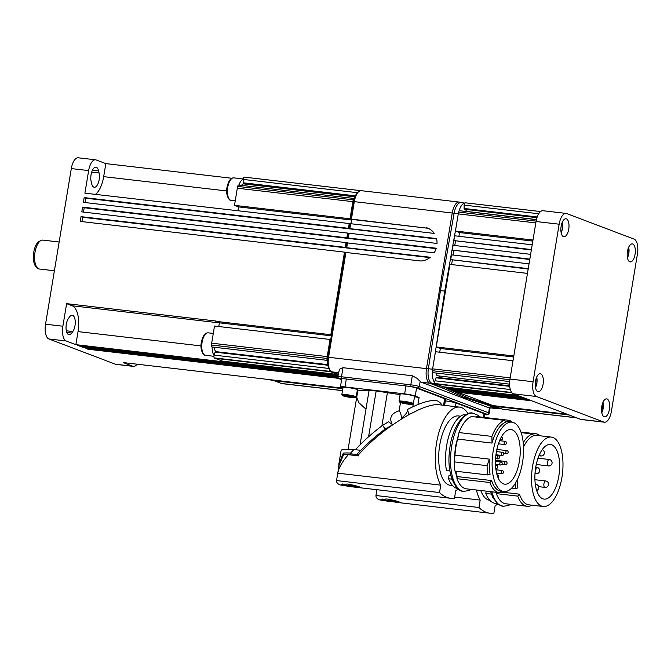 <?xml version="1.0" encoding="UTF-8"?>
<svg xmlns="http://www.w3.org/2000/svg" width="671" height="671" viewBox="0 0 671 671"><rect width="100%" height="100%" fill="white"/><g stroke="black" fill="none" stroke-linecap="round" stroke-linejoin="round"><path stroke-width="1.01" d="M561.132 226.32A9.059 3.967 -83.4 0 1 565.98 218.763A9.059 3.967 -83.4 0 1 568.74 229.205A9.059 3.967 -83.4 0 1 563.892 236.754A9.059 3.967 -83.4 0 1 561.132 226.32M535.475 381.279A9.059 3.967 -83.4 0 1 540.331 373.722A9.059 3.967 -83.4 0 1 543.091 384.164A9.059 3.967 -83.4 0 1 538.234 391.713A9.059 3.967 -83.4 0 1 535.475 381.279M601.795 406.416A9.059 3.967 -83.4 0 1 606.643 398.868A9.059 3.967 -83.4 0 1 609.402 409.302A9.059 3.967 -83.4 0 1 604.554 416.859A9.059 3.967 -83.4 0 1 601.795 406.416M627.444 251.457A9.059 3.967 -83.4 0 1 632.292 243.909A9.059 3.967 -83.4 0 1 635.06 254.343A9.059 3.967 -83.4 0 1 630.203 261.9A9.059 3.967 -83.4 0 1 627.444 251.457M451.986 479.161L448.589 478.767L448.991 475.605L450.962 475.84M457.857 488.656A37.366 16.381 -83.4 0 1 456.288 488.245A37.366 16.381 -83.4 0 1 448.589 478.767M452.556 485.603L450.384 485.351A34.942 15.316 -83.4 0 1 448.74 484.94A34.942 15.316 -83.4 0 1 441.048 474.682A34.942 15.316 -83.4 0 1 441.761 436.192A34.942 15.316 -83.4 0 1 458.452 415.936L460.625 416.188M504.181 491.591A36.553 16.029 -83.4 0 1 499.291 492.657A36.553 16.029 -83.4 0 1 497.572 492.237A36.553 16.029 -83.4 0 1 489.88 482.516L491.591 480.562A34.942 15.316 96.6 0 0 499.283 490.82A34.942 15.316 96.6 0 0 500.927 491.222L503.812 491.558A34.942 15.316 96.6 0 0 522.818 460.524A34.942 15.316 96.6 0 0 513.525 422.554A34.942 15.316 96.6 0 0 512.98 422.369A34.942 15.316 96.6 0 0 511.881 422.151A34.942 15.316 96.6 0 0 492.875 453.177A34.942 15.316 96.6 0 0 502.168 491.155A34.942 15.316 96.6 0 0 503.812 491.558M489.88 482.516L456.951 478.691L457.219 476.569A34.942 15.316 -83.4 0 1 455.861 471.227M499.291 492.657L466.37 488.832A36.553 16.029 -83.4 0 1 464.651 488.413A36.553 16.029 -83.4 0 1 456.951 478.691M505.884 422.16A34.942 15.316 96.6 0 0 492.019 443.078L457.647 439.086L458.989 432.569A36.553 16.029 -83.4 0 1 471.654 416.54L504.575 420.365L505.884 422.16M489.36 459.132L487.071 465.666L454.141 461.841A36.553 16.029 -83.4 0 0 455.005 471.134L487.934 474.959L490.065 474.305A34.942 15.316 96.6 0 1 489.36 459.132L454.988 455.139A34.942 15.316 -83.4 0 1 457.647 439.086M491.591 480.562L457.219 476.569M475.924 417.035L476.041 416.465L508.97 420.298A36.553 16.029 -83.4 0 1 509.457 420.457A36.553 16.029 -83.4 0 1 512.241 422.202M508.97 420.298L510.094 422.034M459.526 407.112L438.884 404.714C434.221 404.236 427.612 405.871 419.04 409.62L409.159 414.535C388.979 426.018 371.977 439.572 358.163 455.206L358.725 455.894L348.299 454.686L347.31 455.886C341.916 462.235 338.738 467.997 337.773 473.172L440.763 485.141A42.86 18.788 96.6 0 1 437.895 436.284A42.86 18.788 96.6 0 1 459.526 407.112A42.86 18.788 96.6 0 1 461.539 407.607A42.86 18.788 96.6 0 1 468.081 413.722M348.299 454.686A64.701 6.383 9.4 0 0 347.511 454.67A42.701 4.211 9.4 0 0 343.535 454.804L339.056 465.288L336.54 480.579C336.431 482.508 337.664 483.967 340.231 484.957L350.983 486.701L342.47 485.217L341.539 484.496L347.352 484.034C353.047 484.974 357.433 486.072 360.52 487.314L361.484 487.8L359.622 487.7L350.983 486.701M519.404 461.237A27.494 12.053 -83.4 0 1 504.676 484.168A27.494 12.053 -83.4 0 1 496.297 452.472A27.494 12.053 -83.4 0 1 511.025 429.541A27.494 12.053 -83.4 0 1 519.404 461.237M359.664 487.003A9.704 0.956 9.4 0 1 355.756 486.71A9.704 0.956 9.4 0 1 342.587 483.976M491.398 494.108L485.838 493.462L486.131 491.13M497.278 503.602L495.299 503.376A37.366 16.381 -83.4 0 1 493.537 502.94A37.366 16.381 -83.4 0 1 485.838 493.462M489.805 500.289L489.796 500.289A34.942 15.316 -83.4 0 1 488.152 499.887A34.942 15.316 -83.4 0 1 480.763 490.509M532.028 505.204A36.553 16.029 -83.4 0 1 527.154 506.261A36.553 16.029 -83.4 0 1 525.435 505.842A36.553 16.029 -83.4 0 1 517.744 496.112L519.455 494.166A34.942 15.316 96.6 0 0 527.146 504.424A34.942 15.316 96.6 0 0 528.79 504.827L543.233 506.504A34.942 15.316 96.6 0 0 562.231 475.471A34.942 15.316 96.6 0 0 552.946 437.5A34.942 15.316 96.6 0 0 552.392 437.316A34.942 15.316 96.6 0 0 551.294 437.089A34.942 15.316 96.6 0 0 532.296 468.123A34.942 15.316 96.6 0 0 541.581 506.102A34.942 15.316 96.6 0 0 543.233 506.504M517.744 496.112L496.372 493.63L496.532 492.338M527.154 506.261L505.783 503.778A36.553 16.029 -83.4 0 1 504.064 503.359A36.553 16.029 -83.4 0 1 496.372 493.63M523.237 442.743A36.553 16.029 -83.4 0 1 532.438 433.969L533.747 435.756A34.942 15.316 96.6 0 0 523.531 446.911M517.14 480.059A34.942 15.316 96.6 0 0 517.928 487.901L515.798 488.563A36.553 16.029 -83.4 0 1 515.169 483.606M519.455 494.166L502.772 492.22M520.956 432.049L536.834 433.894A36.553 16.029 -83.4 0 1 537.32 434.062A36.553 16.029 -83.4 0 1 540.096 435.789M536.834 433.894L537.957 435.638M454.67 497.119L480.176 500.088A42.86 18.788 96.6 0 1 476.427 490.006M399.933 502.26L400.906 502.738L399.035 502.646L381.883 500.163L380.952 499.442L386.764 498.981C392.46 499.92 396.855 501.011 399.933 502.26M558.817 476.175A27.494 12.053 -83.4 0 1 544.089 499.115A27.494 12.053 -83.4 0 1 535.71 467.419A27.494 12.053 -83.4 0 1 550.438 444.487A27.494 12.053 -83.4 0 1 558.817 476.175M399.077 501.95A9.704 0.956 9.4 0 1 395.169 501.656A9.704 0.956 9.4 0 1 382 498.922M243.875 183.619A6.794 2.978 -83.4 0 1 244.554 184.013M412.313 375.752L410.811 384.819L341.497 376.767A6.467 0.637 -170.6 0 0 338.209 376.59A6.467 0.637 -170.6 0 0 337.832 376.741L339.425 369.251L342.998 367.7L412.313 375.752L416.909 378.259L420.163 381.354A12.942 5.67 96.6 0 0 421.455 382.277L488.052 407.523A12.942 5.67 96.6 0 0 488.664 407.674L497.043 408.647A12.942 5.67 96.6 0 0 498.452 408.421M445.116 400.855L445.368 400.881A8.086 0.797 9.4 0 1 451.466 401.854A8.086 0.797 9.4 0 1 455.986 403.011L484.051 413.655A8.086 0.797 9.4 0 1 484.806 414.133L484.261 417.421M342.906 388.056L341.17 387.393A8.086 0.797 9.4 0 1 340.415 386.915A8.086 0.797 9.4 0 1 340.885 386.731A8.086 0.797 9.4 0 1 344.995 386.949L346.311 379.006L405.947 385.934A8.086 0.797 -170.6 0 1 409.947 386.521A8.086 0.797 9.4 0 1 412.053 386.907A8.086 0.797 9.4 0 1 416.565 388.064L444.638 398.708A8.086 0.797 9.4 0 1 445.393 399.186L444.37 405.351M344.995 386.949L404.638 393.877A8.086 0.797 9.4 0 1 410.736 394.85A8.086 0.797 9.4 0 1 415.257 396.007L419.09 397.458L417.924 404.529M340.415 386.915L341.724 378.972A8.086 0.797 9.4 0 1 342.202 378.788A8.086 0.797 9.4 0 1 343.191 378.763A8.086 0.797 -170.6 0 1 346.311 379.006M357.106 454.535L350.337 453.755L351.101 454.921L358.389 455.768L356.897 454.275L360.797 450.367C367.775 443.078 375.886 435.974 385.129 429.063L392.392 424.995M441.912 405.066L440.579 403.086L437.962 401.115C431.981 399.22 421.757 402.038 407.28 409.57L409.251 414.426L418.511 409.864M343.015 387.41A7.28 0.721 9.4 0 1 347.142 387.435A7.28 0.721 9.4 0 1 357.375 389.784L356.192 396.93A7.28 0.721 -170.6 0 0 355.513 396.494A7.28 0.721 -170.6 0 0 345.959 394.582A7.28 0.721 -170.6 0 0 341.833 394.556L343.015 387.41M400.201 394.053A7.28 0.721 9.4 0 1 404.328 394.078A7.28 0.721 9.4 0 1 414.561 396.427L413.378 403.573A7.28 0.721 -170.6 0 0 412.699 403.145A7.28 0.721 -170.6 0 0 403.145 401.224A7.28 0.721 -170.6 0 0 399.019 401.199L400.201 394.053M214.351 347.259A6.467 2.835 96.6 0 0 216.196 351.646A6.467 2.835 96.6 0 0 216.507 351.721L327.733 364.647L215.567 351.629A0.973 0.428 96.6 0 0 215.123 352.124L214.099 355.118A1.938 0.847 96.6 0 0 214.041 355.32A1.938 0.847 96.6 0 0 214.334 357.903A13.277 5.821 96.6 0 0 215.089 358.331L222.428 361.107L337.949 374.535L330.618 371.751A13.277 5.821 -83.4 0 1 329.864 371.331A1.938 0.847 -83.4 0 1 329.461 369.235M54.393 270.765L39.455 269.029A14.561 6.383 -83.4 0 1 38.767 268.861A14.561 6.383 -83.4 0 1 37.735 268.241A14.561 6.383 -83.4 0 1 34.791 253.831A14.561 6.383 -83.4 0 1 40.965 240.486A14.561 6.383 -83.4 0 1 42.818 240.109L59.157 242.013M466.479 211.432A6.794 2.978 96.6 0 0 464.827 209.302M437.869 375.785A4.856 2.13 -83.4 0 1 437.635 375.794A4.856 2.13 -83.4 0 1 437.408 375.735A4.856 2.13 -83.4 0 1 436.066 373.026M463.963 211.239A4.856 2.13 -83.4 0 1 464.407 211.189L536.448 219.56M561.048 226.857L560.897 228.316M627.36 251.994L627.217 253.462M535.399 381.816L535.248 383.284M601.677 407.222L601.543 408.639M569.151 414.988L495.022 406.374L502.353 409.151A13.277 5.821 96.6 0 0 502.982 409.302A13.277 5.821 96.6 0 0 503.158 409.318M510.312 389.541L435.043 380.793A1.938 0.847 -83.4 0 0 434.909 382.864A1.938 0.847 96.6 0 0 435.278 383.586A13.277 5.821 96.6 0 0 436.041 384.005L443.372 386.79L517.5 395.404M513.013 360.73L435.454 351.721L432.619 368.857A13.277 5.821 96.6 0 0 432.367 370.702A1.938 0.847 96.6 0 0 432.426 371.868A1.938 0.847 -83.4 0 0 432.996 372.665A1.938 0.847 -83.4 0 0 433.206 372.64M465.557 202.843A13.277 5.821 96.6 0 0 465.38 202.818A13.277 5.821 96.6 0 0 465.204 202.81A1.938 0.847 96.6 0 0 464.651 203.17A1.938 0.847 -83.4 0 0 464.131 205.1L464.106 208.471A0.973 0.428 -83.4 0 0 464.424 209.251A0.973 0.428 -83.4 0 0 464.449 209.251L536.976 217.681L464.424 209.251M536.129 221.095L458.628 212.095A1.938 0.847 96.6 0 1 459.039 211.097A1.938 0.847 -83.4 0 1 459.618 210.736L536.431 219.66M458.628 212.095A13.277 5.821 96.6 0 0 458.268 213.898L455.433 231.034L532.992 240.042M532.816 241.099L459.509 232.577L455.433 231.034M458.897 236.284L459.509 232.577M532.204 244.806L454.644 235.798L453.856 240.562L531.415 249.57M531.34 249.989L453.856 240.562M454.77 245.519L455.492 241.174M530.627 254.334L453.068 245.326L452.279 250.09L529.838 259.098M529.763 259.518L452.279 250.09M453.193 255.047L453.906 250.702M529.05 263.862L451.491 254.854L450.702 259.618L528.262 268.626M528.186 269.046L450.702 259.618M451.617 264.575L452.329 260.231M527.465 273.391L449.914 264.382L436.242 346.957L513.801 355.965M513.625 357.022L440.319 348.501L436.242 346.957M439.706 352.216L440.319 348.501M438.322 377.521A6.794 2.978 96.6 0 0 439.706 376.028M435.043 380.793L436.066 377.798A0.973 0.428 -83.4 0 1 436.511 377.303A0.973 0.428 -83.4 0 1 436.62 377.362L509.666 385.85M519.539 396.175L445.41 387.561L445.494 387.033M521.577 396.947L447.448 388.333L445.41 387.561M523.615 397.718L449.486 389.105L449.578 388.576M525.653 398.499L451.524 389.876L449.486 389.105M527.691 399.27L453.562 390.656L453.655 390.128M529.729 400.042L455.601 391.428L453.562 390.656M531.776 400.813L457.639 392.2L457.731 391.671M567.112 414.217L492.984 405.594L457.639 392.2M495.022 406.374L495.106 405.846M434.909 382.864A12.942 5.67 -83.4 0 1 432.426 371.868M496.666 406.995L468.928 398.163L441.728 386.16M459.039 211.097A12.942 5.67 -83.4 0 1 464.651 203.17M40.965 240.486L39.245 241.367A13.437 5.888 96.6 0 0 33.55 253.688A13.437 5.888 96.6 0 0 36.268 266.983L37.735 268.241M244.613 177.169A13.277 5.821 96.6 0 0 244.437 177.144A13.277 5.821 96.6 0 0 244.261 177.127A1.938 0.847 96.6 0 0 243.196 179.199A1.938 0.847 96.6 0 0 243.187 179.417L243.154 182.789A0.973 0.428 96.6 0 0 243.481 183.577A0.973 0.428 96.6 0 0 243.506 183.577L355.018 196.536L243.481 183.577M243.196 179.199A11.323 4.965 96.6 0 0 238.977 185.095M354.892 196.838L243.648 183.904A6.467 2.835 96.6 0 0 241.543 185.389M349.096 233.24L348.333 233.332L347.544 238.096L348.308 238.004L349.096 233.24L437.031 243.456A17.136 15.307 110.8 0 0 436.519 238.54L349.121 228.568L348.442 228.308L349.23 223.544L84.907 193.164L88.639 170.593A12.942 5.67 -83.4 0 1 95.567 159.807A12.942 5.67 -83.4 0 1 96.179 159.958L105.833 163.615L231.822 178.26M238.943 185.204A1.938 0.847 96.6 0 0 238.666 185.053A1.938 0.847 96.6 0 0 237.685 186.412A13.277 5.821 96.6 0 0 237.324 188.215L234.489 205.351L238.566 206.894L237.953 210.61M327.742 364.705L215.676 351.679A0.973 0.428 96.6 0 0 215.567 351.629M338.243 374.267L331.919 371.868A12.942 5.67 -83.4 0 1 329.973 370.065L329.033 368.538A11.323 4.965 96.6 0 1 327.498 360.394A1.938 0.847 -83.4 0 1 326.953 358.448A13.277 5.821 -83.4 0 1 327.196 356.603L330.031 339.467L214.51 326.039L211.675 343.175A13.277 5.821 96.6 0 0 211.424 345.02A1.938 0.847 96.6 0 0 212.053 346.991A1.938 0.847 96.6 0 0 212.162 346.982A11.323 4.965 96.6 0 0 214.041 355.32M224.55 361.359L224.609 361.937L75.865 344.651L78.021 331.608A22.646 9.931 96.6 0 0 72.191 305.775L66.614 303.653L215.349 320.948L219.375 322.826L218.763 326.534M274.162 380.163L274.07 380.692L281.409 383.468A13.277 5.821 96.6 0 0 282.03 383.627A13.277 5.821 96.6 0 0 282.206 383.636M137.102 364.202A12.942 5.67 -83.4 0 1 133.42 366.391A12.942 5.67 -83.4 0 1 132.808 366.24L123.154 362.575L342.889 388.157M409.092 403.892L402.734 402.793L409.159 403.514M405.88 402.801L405.762 403.506M351.906 397.249L345.548 396.15L351.973 396.863M348.694 396.158L348.576 396.855M391.05 424.03L391.948 423.787C389.054 417.656 391.453 413.319 399.136 410.778C400.788 412.875 401.476 415.424 401.191 418.427C405.938 414.51 407.968 411.558 407.28 409.57M408.345 414.988L408.228 412.908M360.621 450.3L353.894 449.511L350.606 453.051A43.732 4.311 -170.6 0 0 343.326 453.11L343.829 454.779M343.326 453.11L338.889 463.879L341.111 450.459A43.732 4.311 9.4 0 1 353.894 449.511M350.036 454.888A42.114 4.152 9.4 0 1 351.101 454.921M356.897 454.275L358.448 454.871M350.337 453.755L350.606 453.051M385.129 429.063L382.629 425.339C371.969 433.323 362.919 441.443 355.462 449.696M382.629 425.339L388.475 421.807L392.535 424.6M399.136 410.778L400.486 402.6M348.106 449.285L357.71 391.31A34.917 3.447 9.4 0 1 369.042 390.631L376.171 390.925L400.101 394.649M387.385 392.761L381.9 425.875M413.294 403.833L412.808 406.794M414.51 396.779L419.09 397.458M357.341 393.525L356.796 393.315M356.712 397.349L358.767 402.583L365.972 409.176L360.075 444.798M369.042 390.631L365.972 409.176M376.171 390.925L368.589 436.737M464.718 203.087L461.011 202.65A12.942 5.67 96.6 0 0 454.133 213.135L440.436 290.61L428.375 368.723A12.942 5.67 96.6 0 0 431.629 383.116L464.6 397.66L498.209 408.362A12.942 5.67 96.6 0 0 498.687 408.463L501.363 408.773M434.816 355.555L444.764 291.113L440.436 290.61M444.764 291.113L456.07 227.192M468.928 398.163L464.6 397.66M351.461 218.947L354.355 201.476A12.942 5.67 -83.4 0 1 358.348 191.998L357.081 193.273A11.323 4.965 96.6 0 0 354.296 198.507A11.323 4.965 -83.4 0 0 353.583 201.568L350.698 219.04L427.913 228.257A17.136 15.307 -69.2 0 1 428.375 228.392M350.925 223.737L351.646 219.4L427.913 228.257M348.308 238.004L436.242 248.22A17.136 15.307 110.8 0 1 434.154 252.833L346.748 242.86L345.959 247.624L430.321 257.245A17.136 15.307 110.8 0 1 420.759 260.994L345.171 252.388L327.825 357.19A11.323 4.965 -83.4 0 0 327.498 360.394L212.053 346.991M426.278 227.645A17.136 15.307 110.8 0 1 427.561 228.056A17.136 15.307 110.8 0 1 434.263 233.424L350.673 223.711L349.91 223.804L349.121 228.568M484.839 404.11L496.431 408.496A12.942 5.67 96.6 0 0 497.043 408.647M347.544 238.096L346.857 237.836L347.653 233.072L83.38 202.357L84.169 197.593L85.804 198.213L436.628 238.985M345.959 247.624L345.28 247.364L346.068 242.6L81.803 211.885L82.592 207.121L84.227 207.742L436.108 248.639M331.508 334.963L330.828 334.703L344.491 252.128L80.226 221.413L81.015 216.649L82.642 217.27L429.859 257.622M329.973 370.065A12.942 5.67 -83.4 0 1 328.589 357.106L345.942 252.296M346.731 247.532L347.519 242.768M349.885 228.475L350.673 223.711M358.348 191.998A12.942 5.67 -83.4 0 1 361.283 190.69L459.19 202.063A12.942 5.67 96.6 0 0 452.262 212.858L426.496 368.48A12.942 5.67 96.6 0 0 429.834 383.25L444.739 388.903M460.935 202.642L459.803 202.214A12.942 5.67 96.6 0 0 459.19 202.063M330.031 339.467L330.719 339.727M344.491 252.128L345.171 252.388M346.068 242.6L346.748 242.86M347.653 233.072L348.333 233.332M349.23 223.544L349.91 223.804M350.698 219.04L350.019 218.78L352.854 201.644A13.277 5.821 -83.4 0 1 353.206 199.841A1.938 0.847 -83.4 0 1 354.196 198.482A1.938 0.847 -83.4 0 1 354.296 198.507M358.96 191.453A1.938 0.847 -83.4 0 1 359.79 190.556A13.277 5.821 -83.4 0 1 359.966 190.572A13.277 5.821 -83.4 0 1 360.553 190.707M88.044 348.71L87.96 349.23L85.913 348.459L337.983 377.756M83.967 347.159L83.875 347.687L81.837 346.915L337.84 376.666M79.891 345.615L79.799 346.144L77.761 345.364L338.016 375.617M75.865 344.651L66.211 340.985A12.942 5.67 -83.4 0 1 62.873 326.223L66.614 303.653M71.755 333.059A9.059 3.967 -83.4 0 1 69.063 334.745A9.059 3.967 -83.4 0 1 66.043 328.295A9.059 3.967 -83.4 0 1 68.459 318.44L69.524 316.93A9.059 3.967 -83.4 0 1 72.225 315.244A9.059 3.967 -83.4 0 1 75.244 321.694A9.059 3.967 -83.4 0 1 72.829 331.549L71.755 333.059L66.823 332.481M82.642 217.27L81.929 221.615M84.227 207.742L83.506 212.086M85.804 198.213L85.083 202.558M95.366 194.38A22.646 9.931 96.6 0 0 103.678 176.649L105.833 163.615M99.073 173.001A9.059 3.967 -83.4 0 1 98.444 182.571A9.059 3.967 -83.4 0 1 94.292 187.259A9.059 3.967 -83.4 0 1 91.608 183.535L91.139 181.447A9.059 3.967 -83.4 0 1 91.768 171.868A9.059 3.967 -83.4 0 1 95.919 167.18A9.059 3.967 -83.4 0 1 98.603 170.912L99.073 173.001L91.684 172.137M95.567 159.807L78.239 157.794A12.942 5.67 96.6 0 0 71.311 168.58L45.544 324.21A12.942 5.67 96.6 0 0 48.882 338.972L115.479 364.227A12.942 5.67 96.6 0 0 116.091 364.378L133.42 366.391M338.109 375.089L224.466 361.879M350.019 218.78L234.489 205.351M351.545 220.029L238.566 206.894M348.442 228.308L84.169 197.593M346.857 237.836L82.592 207.121M345.28 247.364L81.015 216.649M330.828 334.703L215.299 321.275M331.357 335.835L219.375 322.826M337.932 376.137L79.799 346.144M337.823 377.203L83.875 347.687M338.461 378.343L87.96 349.23M342.806 388.677L274.07 380.692M390.899 499.727L390.782 500.432L388.064 499.4L393.24 500.214M394.179 500.457L390.782 500.432M376.917 489.713L375.961 495.525C375.852 497.454 377.077 498.914 379.643 499.903L390.396 501.648M497.647 503.921A42.86 18.788 96.6 0 1 495.131 505.758L493.898 513.164A80.872 35.454 -83.4 0 1 489.914 513.206A80.872 35.454 -83.4 0 1 478.951 507.494L480.176 500.088M375.961 495.525L478.951 507.494M532.438 433.969L521.166 432.661M511.679 488.077L515.798 488.563M351.487 484.781L351.369 485.485L348.652 484.454L353.818 485.276M354.758 485.519L351.369 485.485M465.506 415.005L463.493 414.77A37.366 16.381 -83.4 0 0 446.433 470.589L449.947 470.992M458.234 488.974A42.86 18.788 96.6 0 1 455.71 490.811L454.485 498.217A80.872 35.454 -83.4 0 1 450.493 498.268A80.872 35.454 -83.4 0 1 439.53 492.548L440.763 485.141M336.54 480.579L439.53 492.548M458.989 432.569L491.91 436.402A36.553 16.029 -83.4 0 1 504.575 420.365M491.91 436.402L492.019 443.078M454.141 461.841L454.988 455.139M487.934 474.959A36.553 16.029 -83.4 0 1 487.071 465.666M603.833 422.059L536.414 396.502A12.942 5.67 -83.4 0 1 533.084 381.732L559.161 224.206A12.942 5.67 -83.4 0 1 566.089 213.412A12.942 5.67 -83.4 0 1 566.701 213.563L634.12 239.119A12.942 5.67 -83.4 0 1 637.45 253.89L611.373 411.415A12.942 5.67 -83.4 0 1 604.437 422.21A12.942 5.67 -83.4 0 1 603.833 422.059L580.725 419.375A12.942 5.67 96.6 0 0 581.338 419.526L604.437 422.21M566.089 213.412L542.99 210.728A12.942 5.67 96.6 0 0 536.054 221.514L509.977 379.048A12.942 5.67 96.6 0 0 513.315 393.81L580.725 419.375M463.812 491.382A39.388 17.27 -83.4 0 1 463.762 491.382A39.388 17.27 -83.4 0 1 463.686 491.373A39.388 17.27 -83.4 0 1 451.717 445.98A39.388 17.27 -83.4 0 1 472.72 413.118A39.388 17.27 -83.4 0 1 472.778 413.126A39.388 17.27 -83.4 0 1 472.854 413.135L472.686 413.118C464.24 410.518 451.164 428.786 449.62 450.493C446.441 471.713 454.804 491.918 463.711 491.373L463.762 491.382M498.092 455.701A1.619 0.713 96.6 0 0 498.016 455.684A1.619 0.713 96.6 0 0 497.152 457.035A1.619 0.713 96.6 0 0 497.572 458.88A1.619 0.713 96.6 0 0 497.647 458.897A1.619 0.713 96.6 0 0 497.773 458.889M505.716 461.472A1.619 0.713 96.6 0 0 505.64 461.455A1.619 0.713 96.6 0 0 504.777 462.805A1.619 0.713 96.6 0 0 505.196 464.651A1.619 0.713 96.6 0 0 505.271 464.668A1.619 0.713 96.6 0 0 505.397 464.659M502.42 452.279A1.619 0.713 96.6 0 0 502.336 452.262A1.619 0.713 96.6 0 0 501.472 453.604A1.619 0.713 96.6 0 0 501.891 455.45A1.619 0.713 96.6 0 0 501.967 455.475A1.619 0.713 96.6 0 0 502.093 455.458M506.823 450.602A1.619 0.713 96.6 0 0 506.748 450.577A1.619 0.713 96.6 0 0 505.884 451.927A1.619 0.713 96.6 0 0 506.295 453.772A1.619 0.713 96.6 0 0 506.379 453.797A1.619 0.713 96.6 0 0 506.504 453.781M505.162 441.342A1.619 0.713 96.6 0 0 505.078 441.325A1.619 0.713 96.6 0 0 504.215 442.675A1.619 0.713 96.6 0 0 504.634 444.521A1.619 0.713 96.6 0 0 504.709 444.538A1.619 0.713 96.6 0 0 504.835 444.529M500.298 439.077A1.619 0.713 96.6 0 0 500.725 439.824A1.619 0.713 96.6 0 0 500.801 439.84A1.619 0.713 96.6 0 0 500.927 439.832M502.193 470.522A1.619 0.713 96.6 0 0 502.118 470.497A1.619 0.713 96.6 0 0 501.254 471.847A1.619 0.713 96.6 0 0 501.665 473.692A1.619 0.713 96.6 0 0 501.74 473.709A1.619 0.713 96.6 0 0 501.874 473.701M496.515 465.229A1.619 0.713 96.6 0 0 496.439 465.213A1.619 0.713 96.6 0 0 495.601 466.437M495.76 468.19A1.619 0.713 96.6 0 0 495.995 468.408A1.619 0.713 96.6 0 0 496.07 468.425A1.619 0.713 96.6 0 0 496.196 468.417M500.834 461.807A1.619 0.713 96.6 0 0 500.759 461.791A1.619 0.713 96.6 0 0 499.895 463.133A1.619 0.713 96.6 0 0 500.314 464.978A1.619 0.713 96.6 0 0 500.39 465.003A1.619 0.713 96.6 0 0 500.516 464.986M503.233 506.328A39.388 17.27 -83.4 0 1 503.175 506.328A39.388 17.27 -83.4 0 1 503.099 506.32A39.388 17.27 -83.4 0 1 491.868 491.801M535.089 472.384A3.238 1.417 96.6 0 0 535.911 473.718A3.238 1.417 96.6 0 0 536.062 473.751A3.238 1.417 96.6 0 0 536.314 473.734M539.786 453.881A3.238 1.417 96.6 0 0 540.7 455.936A3.238 1.417 96.6 0 0 540.851 455.97A3.238 1.417 96.6 0 0 541.103 455.953M549.239 459.492A3.238 1.417 96.6 0 0 548.828 459.576A3.238 1.417 96.6 0 0 547.41 463.443A3.238 1.417 96.6 0 0 548.492 465.917A3.238 3.238 0 0 0 552.099 462.671A3.238 3.238 0 0 0 549.239 459.492L538.025 458.192M544.936 487.389A3.238 3.238 0 0 0 547.997 485.98A3.238 3.238 0 0 0 545.682 480.964A3.238 1.417 96.6 0 0 544.684 481.619A3.238 1.417 96.6 0 0 543.996 486.131A3.238 1.417 96.6 0 0 544.936 487.389L538.595 486.651M417.597 387.947A1.619 1.443 -69.2 0 0 419.308 386.521A6.467 0.637 -170.6 0 0 415.693 385.599A6.467 0.637 -170.6 0 0 410.811 384.819A1.619 0.713 96.6 0 0 410.828 386.018A1.619 0.713 96.6 0 0 411.231 386.664A4.856 0.478 9.4 0 1 417.597 387.947L486.92 414.225A4.856 0.478 9.4 0 1 484.747 414.51M489.461 407.767L488.622 412.808A1.619 1.443 110.8 0 1 486.92 414.225M490.115 407.842L489.234 413.193A6.467 0.637 -170.6 0 0 488.622 412.808L419.308 386.521L420.163 381.354M341.614 379.635L339.618 378.88A4.856 0.478 9.4 0 1 341.916 378.612A1.619 0.713 -83.4 0 1 341.505 377.966A1.619 0.713 -83.4 0 1 341.497 376.767L342.998 367.7M341.614 379.677L339.308 378.805A1.619 1.443 -69.2 0 0 339.618 378.88M341.916 378.612L343.191 378.763M409.947 386.521L411.231 386.664M445.368 400.881L444.621 405.385M484.051 413.655L483.439 417.328M405.947 385.934L404.638 393.877M444.638 398.708L443.548 405.259M354.657 397.207A6.467 0.637 9.4 0 1 351.604 397.567A6.467 0.637 9.4 0 1 343.107 395.865A6.467 0.637 9.4 0 1 346.161 395.504A6.467 0.637 9.4 0 1 354.657 397.207M411.843 403.85A6.467 0.637 9.4 0 1 408.79 404.21A6.467 0.637 9.4 0 1 400.293 402.508A6.467 0.637 9.4 0 1 403.346 402.147A6.467 0.637 9.4 0 1 411.843 403.85M270.01 379.643L271.864 380.474A11.323 4.965 -83.4 0 1 271.327 380.34A11.323 4.965 -83.4 0 1 270.338 379.685M208.161 332.833C205.016 332.724 202.743 335.869 201.367 342.277C199.673 349.801 203.69 356.259 205.544 355.328A11.323 4.965 -83.4 0 1 205.016 355.202A11.323 4.965 -83.4 0 1 202.097 342.277A11.323 4.965 -83.4 0 1 208.161 332.833L213.286 333.428M233.81 177.874C230.665 177.765 228.4 180.91 227.016 187.318C225.33 194.842 229.348 201.3 231.201 200.369A11.323 4.965 -83.4 0 1 230.665 200.243A11.323 4.965 -83.4 0 1 227.746 187.318A11.323 4.965 -83.4 0 1 233.81 177.874L243.212 178.972M603.003 402.239A7.926 3.472 -83.4 0 1 601.812 412.682A7.926 3.472 -83.4 0 1 601.786 412.74M536.691 377.094A7.926 3.472 -83.4 0 1 536.834 383.309A7.926 3.472 -83.4 0 1 535.466 387.595M628.66 247.28A7.926 3.472 -83.4 0 1 628.802 253.495A7.926 3.472 -83.4 0 1 627.435 257.781M562.34 222.135A7.926 3.472 -83.4 0 1 562.491 228.35A7.926 3.472 -83.4 0 1 561.124 232.636M465.38 202.818L540.583 211.558L465.204 202.81M538.721 213.764L464.131 205.1M537.219 216.968L464.106 208.471M535.827 222.906L458.268 213.898M510.17 377.865L432.619 368.857M509.876 379.711L432.367 370.702M509.717 386.362L436.066 377.798M511.663 392.46L435.278 383.586M511.956 392.829L436.041 384.005M576.481 417.765L502.353 409.151M415.257 396.007L416.565 388.064M455.383 406.634L455.986 403.011M458.318 213.621L454.133 213.135M432.56 369.209L428.375 368.723M435.219 383.535L431.629 383.116M501.178 408.706L498.209 408.362M488.052 407.523L496.431 408.496L497.043 407.993M331.919 371.868L338.511 372.631M454.116 213.227L353.583 201.568M428.358 368.857L327.825 357.19M421.455 382.277L429.834 383.25L430.723 382.504M460.13 202.701L459.803 202.214M92.447 170.191L98.603 170.912M66.328 330.795L72.829 331.549M132.808 366.24L115.479 364.227M66.211 340.985L48.882 338.972M88.639 170.593L71.311 168.58M62.873 326.223L45.544 324.21M72.191 305.775L219.367 322.877M78.021 331.608L201.04 345.909M103.678 176.649L226.697 190.95M327.842 365.225L215.123 352.124M328.991 368.471L214.099 355.118M329.864 371.331L214.334 357.903M330.618 371.751L215.089 358.331M355.345 195.831L243.154 182.789M357.626 192.72L243.187 179.417M353.206 199.841L237.685 186.412M352.854 201.644L237.324 188.215M359.79 190.556L244.261 177.127M327.196 356.603L211.675 343.175M326.953 358.448L211.424 345.02M342.495 390.572L281.409 383.468M536.003 484.319A3.238 1.417 96.6 0 0 535.852 484.277A3.238 1.417 96.6 0 0 535.332 484.428M536.959 467.36A3.238 1.417 96.6 0 0 536.808 467.326A3.238 1.417 96.6 0 0 536.146 467.586M347.511 454.67L347.31 455.886M513.315 393.81L536.414 396.502M509.977 379.048L533.084 381.732M536.054 221.514L559.161 224.206M503.175 506.328L498.025 504.215L492.791 497.437L490.618 491.65M505.322 421.388L511.881 422.151M495.584 458.662L497.647 458.897A1.619 1.619 0 0 0 498.41 455.777A1.619 1.619 0 0 0 498.016 455.684L495.877 455.433M501.925 464.282L505.271 464.668A1.619 1.619 0 0 0 506.026 461.547A1.619 1.619 0 0 0 505.64 461.455L495.5 460.281M495.961 454.77L501.967 455.475A1.619 1.619 0 0 0 502.73 452.355A1.619 1.619 0 0 0 502.336 452.262L496.657 451.6M503.728 453.487L506.379 453.797A1.619 1.619 0 0 0 507.133 450.677A1.619 1.619 0 0 0 506.748 450.577L496.875 449.436M498.419 443.808L504.709 444.538A1.619 1.619 0 0 0 505.473 441.417A1.619 1.619 0 0 0 505.078 441.325L499.585 440.688M499.996 439.748L500.801 439.84A1.619 1.619 0 0 0 501.531 436.712M498.067 477.744A1.619 1.619 0 0 0 497.286 474.842L497.026 474.808M496.582 473.114L501.74 473.709A1.619 1.619 0 0 0 502.504 470.597A1.619 1.619 0 0 0 502.118 470.497L495.961 469.784M495.777 468.392L496.07 468.425A1.619 1.619 0 0 0 496.825 465.305A1.619 1.619 0 0 0 496.439 465.213L495.517 465.104M495.492 464.433L500.39 465.003A1.619 1.619 0 0 0 501.145 461.883A1.619 1.619 0 0 0 500.759 461.791L495.475 461.17M533.185 434.984L551.294 437.089M534.997 473.625L536.062 473.751A3.238 3.238 0 0 0 537.58 467.511A3.238 3.238 0 0 0 536.808 467.326L536.07 467.242M535.299 470.296A3.238 3.238 0 0 0 535.844 466.639M536.666 490.501A3.238 3.238 0 0 0 535.852 484.277L535.299 484.219M542.21 449.679A3.238 3.238 0 0 1 540.851 455.97L538.956 455.752M341.833 394.556L342.948 395.823C346.756 397.022 357.702 398.935 356.192 396.93M399.019 401.199L400.134 402.474C403.942 403.665 414.888 405.586 413.378 403.573M271.864 380.474L274.221 380.751M205.544 355.328L213.89 356.301M231.201 200.369L235.236 200.839M603.103 402.013L601.828 412.984M536.792 376.876L536.926 383.367L535.517 387.838M628.761 247.054L628.895 253.554L627.486 258.025M562.449 221.916L562.583 228.408L561.174 232.879M509.591 384.156L437.635 375.794M509.675 381.581L432.996 372.665M509.666 385.808L436.511 377.303M576.792 417.882L502.982 409.302M338.729 467.276L338.889 463.879M339.308 378.805C338.889 379.14 338.394 378.452 337.832 376.741M484.697 414.51C487.196 415.232 488.714 414.795 489.234 413.193M354.196 198.482L238.666 185.053M359.966 190.572L244.437 177.144M342.478 390.648L282.03 383.627M545.682 480.964L534.921 479.706M548.492 465.917L536.263 464.5M496.465 492.841L496.28 492.313M503.099 506.32L508.543 505.464L510.614 504.34M399.035 502.646L489.914 513.206M496.339 452.22A1.619 1.619 0 0 0 496.624 450.669M457.052 477.895L455.248 471.159M454.292 460.642L455.374 446.811L458.712 433.902M463.686 491.373L469.13 490.518L471.201 489.394M479.757 416.901L477.92 415.232L472.778 413.126M359.622 487.7L450.493 498.268"/></g></svg>
